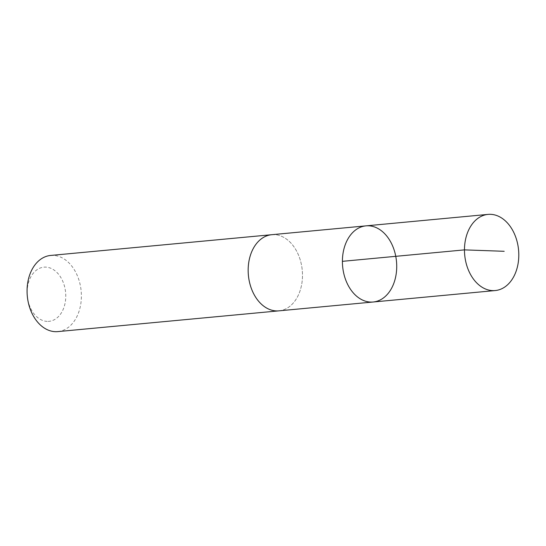 <?xml version="1.0" encoding="UTF-8"?>
<svg xmlns="http://www.w3.org/2000/svg" width="546" height="546" viewBox="0 0 546 546"><rect width="100%" height="100%" fill="white"/><g stroke="black" fill="none" stroke-linecap="round" stroke-linejoin="round"><path stroke-width="0.41" stroke-dasharray="2.73 2.05" d="M373.136 302.006A38.24 27.041 84.6 0 0 396.621 263.179A38.24 27.041 84.6 0 0 368.502 225.785A38.24 27.041 84.6 0 0 365.991 225.86M271.751 234.705A38.24 27.041 -95.4 0 1 274.263 234.63A38.24 27.041 -95.4 0 1 302.382 272.024A38.24 27.041 -95.4 0 1 278.897 310.851M272.242 234.657A38.247 27.047 -95.4 0 1 302.252 270.25A38.247 27.047 -95.4 0 1 279.388 310.804M50.655 255.446A38.247 27.047 -95.4 0 1 81.149 290.998A38.247 27.047 -95.4 0 1 57.801 331.606M47.209 321.389A27.204 19.24 -95.4 0 1 27.3 296.055A27.204 19.24 -95.4 0 1 44.506 267.124A27.204 19.24 -95.4 0 1 65.725 294.137A27.204 19.24 -95.4 0 1 47.209 321.389"/><path stroke-width="0.82" d="M279.388 310.804A38.247 27.047 -95.4 0 1 278.897 310.851A38.24 27.041 -95.4 0 1 276.378 310.92A38.24 27.041 -95.4 0 1 248.266 273.532A38.24 27.041 -95.4 0 1 271.751 234.705L365.991 225.86A38.24 27.041 84.6 0 0 342.642 266.462A38.24 27.041 84.6 0 0 373.136 302.006A38.24 27.041 84.6 0 0 396.621 263.179A38.24 27.041 84.6 0 0 368.502 225.785A38.24 27.041 84.6 0 0 365.991 225.86A38.24 27.041 84.6 0 0 342.642 266.462A38.24 27.041 84.6 0 0 373.136 302.006L495.208 290.554A38.247 27.047 -95.4 0 1 492.697 290.622A38.247 27.047 -95.4 0 1 464.571 253.228A38.247 27.047 -95.4 0 1 488.063 214.394A38.247 27.047 -95.4 0 1 490.581 214.325A38.247 27.047 -95.4 0 1 518.7 251.72A38.247 27.047 -95.4 0 1 495.208 290.554M373.136 302.006L278.897 310.851A38.247 27.047 -95.4 0 1 276.378 310.927A38.247 27.047 -95.4 0 1 248.259 273.532A38.247 27.047 -95.4 0 1 271.751 234.698A38.247 27.047 -95.4 0 1 272.242 234.657M278.897 310.851L57.801 331.606A38.247 27.047 -95.4 0 1 55.282 331.675A38.247 27.047 -95.4 0 1 27.3 296.055A38.247 27.047 -95.4 0 1 50.655 255.446L271.751 234.698M342.403 261.336L464.475 249.877L504.19 251.296M365.991 225.86L488.063 214.394"/></g></svg>
